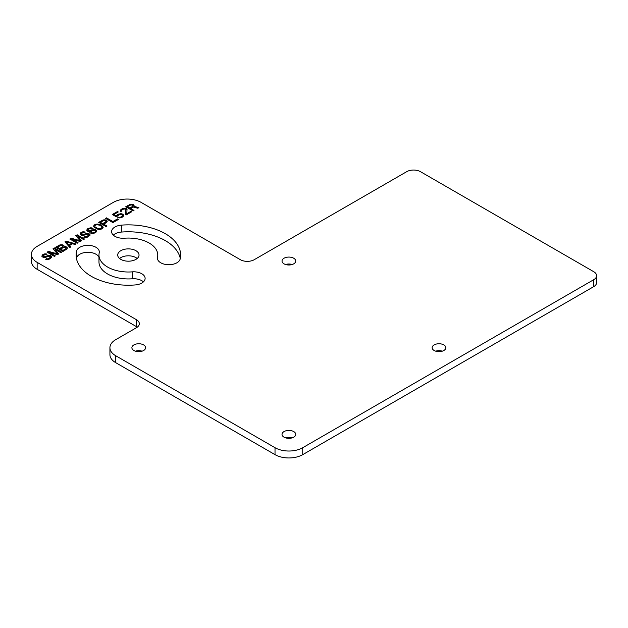 <?xml version="1.0" encoding="UTF-8"?>
<svg xmlns="http://www.w3.org/2000/svg" width="628" height="628" viewBox="0 0 628 628"><rect width="100%" height="100%" fill="white"/><g stroke="black" fill="none" stroke-linecap="round" stroke-linejoin="round"><path stroke-width="0.94" d="M115.662 355.707L275.017 447.709A19.594 11.312 0 0 0 302.735 447.709L593.727 279.703A9.797 5.66 0 0 0 596.6 275.7A9.797 5.66 0 0 0 593.727 271.704L420.517 171.703A9.797 5.66 0 0 0 406.661 171.703L254.23 259.702A9.797 5.66 180 0 1 240.375 259.702L141.065 202.365A19.594 11.312 0 0 0 113.354 202.365L37.138 246.372A19.594 11.312 0 0 0 31.4 254.371A19.594 11.312 0 0 0 37.138 262.371L136.449 319.707A9.797 5.66 180 0 1 139.322 323.703A9.797 5.66 180 0 1 136.449 327.706L115.662 339.709A19.594 11.312 0 0 0 109.924 347.708A19.594 11.312 0 0 0 115.662 355.707L115.662 362.639A19.594 11.312 180 0 1 109.924 354.639L109.924 347.708M135.185 284.947A11.43 6.602 0 0 0 145.123 278.408A11.43 6.602 0 0 0 132.202 271.861A29.398 16.972 180 0 1 98.973 255.039A29.398 16.972 180 0 1 99.224 252.817A11.43 6.602 0 0 0 99.318 251.961A11.43 6.602 0 0 0 88.634 245.375A11.43 6.602 0 0 0 76.553 251.098A52.257 30.168 0 0 0 76.106 255.039A52.257 30.168 0 0 0 135.185 284.947M121.542 225.122A11.43 6.602 0 0 0 111.603 231.669A11.43 6.602 0 0 0 124.525 238.208A29.398 16.972 180 0 1 157.761 255.039A29.398 16.972 180 0 1 157.51 257.252A11.43 6.602 0 0 0 157.408 258.116A11.43 6.602 0 0 0 168.092 264.702A11.43 6.602 0 0 0 180.173 258.971A52.257 30.168 0 0 0 180.621 255.039A52.257 30.168 0 0 0 121.542 225.122L121.542 232.054A11.43 6.602 0 0 0 113.307 235.131M135.907 250.682A10.66 6.154 180 0 1 139.031 255.039A10.66 6.154 180 0 1 132.445 260.722A10.66 6.154 180 0 1 120.827 259.388A10.66 6.154 180 0 1 117.703 255.039A10.66 6.154 180 0 1 124.281 249.347A10.66 6.154 180 0 1 135.907 250.682M143.608 344.905A6.861 3.956 0 0 0 136.135 344.05A6.861 3.956 0 0 0 131.896 347.708A6.861 3.956 0 0 0 133.905 350.502A6.861 3.956 0 0 0 141.386 351.366A6.861 3.956 0 0 0 145.618 347.708A6.861 3.956 0 0 0 143.608 344.905M293.723 431.577A6.861 3.956 0 0 0 286.25 430.714A6.861 3.956 0 0 0 282.019 434.372A6.861 3.956 0 0 0 284.029 437.174A6.861 3.956 0 0 0 291.502 438.038A6.861 3.956 0 0 0 295.733 434.372A6.861 3.956 0 0 0 293.723 431.577M293.723 258.234A6.861 3.956 0 0 0 286.25 257.378A6.861 3.956 0 0 0 282.019 261.036A6.861 3.956 0 0 0 284.029 263.839A6.861 3.956 0 0 0 291.502 264.694A6.861 3.956 0 0 0 295.733 261.036A6.861 3.956 0 0 0 293.723 258.234M443.847 344.905A6.861 3.956 0 0 0 436.366 344.05A6.861 3.956 0 0 0 432.135 347.708A6.861 3.956 0 0 0 434.144 350.502A6.861 3.956 0 0 0 441.617 351.366A6.861 3.956 0 0 0 445.849 347.708A6.861 3.956 0 0 0 443.847 344.905M45.726 254.568L47.108 254.128L44.329 253.932L42.186 255.164L41.903 256.412L42.994 257.221L45.012 257.504L49.157 256.193L50.562 257.001L48.733 258.595L45.506 259.199L48.748 259.49L51.802 257.362L51.472 256.114L49.761 255.478L43.756 256.601L43.128 256.067L43.583 255.266L45.726 254.568M58.687 253.932L55.052 249.363L60.822 252.699L61.74 252.166L54.408 247.934L53.035 248.727L57.289 253.83L48.45 251.373L47.076 252.166L54.408 256.405L55.327 255.871L49.549 252.542L57.462 254.638L58.687 253.932M64.417 246.482L63.954 246.569L63.938 245.674L62.996 244.959L60.217 244.763L55.633 247.228L62.965 251.459L67.235 248.814L67.212 247.565L66.121 246.757L64.417 246.482L64.174 247.189M75.949 243.962L66.168 241.144L64.951 241.851L69.834 247.495L70.752 246.961L69.488 245.532L72.55 243.766L75.03 244.496L75.949 243.962M81.444 240.791L77.809 236.222L83.587 239.558L84.505 239.025L77.165 234.794L75.792 235.586L80.054 240.689L71.207 238.232L69.834 239.025L77.165 243.256L78.084 242.73L72.314 239.394L80.227 241.497L81.444 240.791M83.917 232.517L85.298 232.077L83.595 231.803L80.831 232.674L80.094 234.362L81.193 235.17L83.202 235.453L87.347 234.142L88.752 234.951L86.923 236.544L83.697 237.149L86.939 237.439L89.992 235.319L89.663 234.063L87.951 233.435L81.946 234.55L81.326 234.016L81.773 233.216L83.917 232.517M89.616 231.567L90.079 231.481L89.78 232.376L90.259 233.004L92.74 233.553L95.809 232.501L96.696 230.719L95.754 229.824L93.132 229.722L92.952 228.38L90.471 227.831L87.708 228.71L86.805 229.95L87.755 231.379L89.616 231.567M94.326 227.407L98.839 229.487L102.066 228.882L103.125 227.556L101.854 225.585L97.968 224.047L95.809 224.212L93.972 225.271L93.69 226.512L94.326 227.407M106.697 220.444L103.298 219.886L98.706 222.359L106.038 226.59L106.956 226.064L103.683 224.172L106.43 222.579L107.184 221.425L106.697 220.444L106.697 221.111L104.813 220.514M106.501 217.861L105.583 218.387L112.914 222.618L118.417 219.447L117.475 218.905L112.899 221.551L106.501 217.861L106.163 218.725M116.361 216.848L119.713 214.376L121.879 214.564L122.523 215.993L121.149 216.966L117.766 217.657L121.008 217.767L122.845 216.888L123.747 215.647L123.112 214.391L121.4 213.763L118.166 214.187L116.345 215.961L113.849 214.517L118.276 211.958L117.499 211.51L112.302 214.509L116.361 216.848M125.953 209.689L125.576 214.407L126.361 214.862L131.856 211.683L131.079 211.236L126.801 213.701L127.029 209.069L125.467 208.166L122.232 208.771L120.709 209.831L120.427 211.079L120.898 211.526L121.659 211.087L121.644 210.199L123.779 208.959L125.639 209.148L125.631 214.438M133.999 210.451L130.718 208.559L133.317 207.059L137.815 208.245L138.882 207.625L133.921 206.353L134.054 205.191L133.112 204.477L130.334 204.281L125.749 206.745L133.081 210.977L133.999 210.451M115.662 362.639L275.017 454.641A19.594 11.312 180 0 0 302.735 454.641L593.727 286.635A9.797 5.66 180 0 0 596.6 282.639L596.6 275.7M37.138 262.371L37.138 269.302A19.594 11.312 180 0 1 31.4 261.303L31.4 254.371M37.138 269.302L136.449 326.639L136.449 319.707M137.265 327.172A9.797 5.66 0 0 0 136.449 326.639M143.419 281.87A11.43 6.602 0 0 0 132.202 278.793A29.398 16.972 180 0 1 98.973 261.97L98.973 255.039M98.973 257.276A11.43 6.602 0 0 0 87.221 252.307A11.43 6.602 0 0 0 76.553 258.029A52.257 30.168 0 0 0 76.451 258.501M180.275 258.501A52.257 30.168 0 0 0 121.542 232.054M119.556 258.501A10.66 6.154 180 0 1 135.907 257.613A10.66 6.154 180 0 1 137.179 258.501M142.069 351.17A6.861 3.956 0 0 0 135.444 351.17M292.193 437.842A6.861 3.956 0 0 0 285.559 437.842M292.193 264.506A6.861 3.956 0 0 0 285.559 264.506M442.308 351.17A6.861 3.956 0 0 0 435.675 351.17M43.128 256.067L43.128 256.734L43.45 257.088L43.45 256.42M43.756 256.601L43.45 257.088M44.376 256.789L44.376 257.449L43.756 257.268M45.153 256.703L45.153 257.37L44.376 257.449M45.766 256.53L45.153 257.37M46.684 255.996L46.684 256.664L45.766 257.19M47.602 255.643L47.602 256.31L46.684 256.664M48.521 255.47L48.521 256.138L47.602 256.31M49.761 255.478L49.761 256.146L48.521 256.138M50.687 255.667L50.687 256.334L49.761 256.146M51.472 256.114L51.472 256.781L50.687 256.334M51.786 256.656L51.786 257.315L51.472 256.781M46.417 258.673L46.221 259.45M47.045 258.854L47.045 259.521L46.417 259.333M47.971 258.854L47.971 259.521L47.045 259.521M48.733 258.595L48.733 259.262L47.971 259.521M49.957 257.888L49.957 258.555L48.733 259.262M50.413 257.449L49.957 258.555M50.562 257.001L50.413 258.116M42.186 255.164L41.903 256.35M42.641 254.725L42.186 255.832M43.41 254.285L42.641 255.392M44.329 253.932L44.329 254.599L43.41 254.952M45.404 253.853L45.404 254.521L44.329 254.599M46.488 253.948L46.488 254.489M46.299 254.599L45.404 254.521M55.052 249.363L58.318 254.144M49.549 252.542L49.549 253.202L54.746 256.208M48.45 251.373L47.65 252.503M57.289 253.83L57.289 254.497L48.45 252.04M54.408 247.934L54.408 248.602L53.411 249.175M61.159 252.503L54.408 248.602M63.954 246.569L64.009 247.22M65.5 246.576L65.5 247.244L64.417 247.149M66.121 246.757L66.121 247.424L65.5 247.244M66.898 247.204L66.898 247.872L66.121 247.424M67.212 247.565L67.212 248.233L66.898 247.872M59.299 245.108L59.299 245.776L56.206 247.565M60.217 244.763L60.217 245.43L59.299 245.776M61.293 244.677L61.293 245.344L60.217 245.43M62.376 244.771L62.376 245.438L61.293 245.344M62.996 244.959L62.996 245.619L62.376 245.438M63.624 245.312L63.624 245.98L62.996 245.619M63.938 245.674L63.938 246.341L63.624 245.98M62.871 246.466L62.565 247.495L59.668 249.167L57.486 247.903L57.486 247.236L60.382 245.564L62.549 245.752L62.565 246.828L59.668 248.5L57.486 247.236M66.144 248.358L65.846 249.387L62.941 251.059L60.602 249.709L60.602 249.041L64.119 247.189L65.822 247.644L65.846 248.719L62.941 250.391L60.602 249.041M62.565 246.828L62.565 247.495M59.668 248.5L59.668 249.167M65.846 248.719L65.846 249.387M62.941 250.391L62.941 251.059M66.168 241.144L65.336 242.29M75.179 244.41L66.168 241.811M69.488 245.532L70.367 247.189M71.773 244.159L69.017 245.744L66.183 242.526L66.183 241.859L71.773 243.491L71.773 244.159M71.773 243.491L69.017 245.085L66.183 241.859M69.017 245.085L69.017 245.744M77.809 236.222L81.083 241.003M72.314 239.394L72.314 240.061L77.511 243.067M71.207 238.232L70.415 239.362M80.054 240.689L80.054 241.356L71.207 238.899M77.165 234.794L77.165 235.461L76.169 236.034M83.924 239.362L77.165 235.461M81.326 234.016L81.326 234.684L81.64 235.037L81.64 234.377M81.946 234.55L81.64 235.037M82.574 234.739L82.574 235.406L81.946 235.217M83.343 234.652L83.343 235.319L82.574 235.406M83.956 234.48L83.956 235.147L83.343 235.319M84.874 233.946L84.874 234.613L83.956 235.147M85.793 233.6L85.793 234.268L84.874 234.613M86.711 233.428L86.711 234.095L85.793 234.268M87.951 233.435L87.951 234.095L86.711 234.095M88.878 233.616L88.878 234.283L87.951 234.095M89.663 234.063L89.663 234.731L88.878 234.283M89.977 234.605L89.977 235.272L89.663 234.731M84.615 236.623L84.411 237.4M85.235 236.803L85.235 237.47L84.615 237.29M86.162 236.811L86.162 237.478L85.235 237.47M86.923 236.544L86.923 237.211L86.162 237.478M88.148 235.838L88.148 236.505L86.923 237.211M88.603 235.398L88.148 236.505M88.752 234.951L88.603 236.065M80.376 233.121L80.094 234.299M80.831 232.674L80.376 233.789M81.601 232.234L80.831 233.341M82.519 231.881L82.519 232.548L81.601 232.902M83.595 231.803L83.595 232.47L82.519 232.548M84.678 231.897L84.678 232.439M84.49 232.548L83.595 232.47M90.079 231.481L89.898 232.525M89.93 231.748L89.93 232.415M87.104 229.236L86.845 230.523M87.708 228.71L87.104 229.903M88.32 228.356L87.708 229.377M89.239 228.003L89.239 228.671L88.32 229.024M90.471 227.831L90.471 228.498M89.663 228.608L89.239 228.671M91.398 227.838L91.319 228.506M92.481 228.113L92.481 228.78L91.821 228.608M92.952 228.38L92.952 229.047L92.481 228.78M93.274 228.922L93.274 229.471M93.234 229.526L92.952 229.047M93.132 229.722L93.132 230.319M93.596 229.636L93.596 230.233M94.671 229.55L94.553 230.225M95.754 229.824L95.754 230.492L95.095 230.327M96.225 230.099L96.225 230.759L95.754 230.492M96.696 230.719L96.696 231.277M96.673 231.347L96.225 230.759M95.629 231.159L94.875 232.14L92.575 232.925L91.021 232.556L91.61 230.955L93.91 230.17L95.464 230.539L95.33 232.36L92.96 233.522M91.39 233.435L90.856 231.936M92.198 229.181L91.594 230.248L90.22 230.861L88.053 230.672L88.038 229.597L89.867 228.545L92.033 228.733L92.049 230.468L90.079 231.536M88.328 231.496L87.889 230.225M94.263 232.493L94.263 233.153M93.493 232.752L93.493 233.42M92.575 232.925L92.575 233.545M91.492 232.831L91.492 233.467M91.021 232.556L91.021 233.224M95.33 231.693L95.33 232.36M94.875 232.14L94.875 232.807M92.049 229.801L92.049 230.468M91.594 230.248L91.594 230.916M90.989 230.602L90.989 231.269M90.22 230.861L90.22 231.528M89.137 230.947L89.137 231.567M88.367 230.853L88.367 231.504M88.053 230.672L88.053 231.339M93.972 225.271L93.713 226.559M94.734 224.651L93.972 225.939M95.809 224.212L95.809 224.879L94.734 225.319M97.042 224.039L97.042 224.683M96.265 224.816L95.809 224.879M97.968 224.047L97.576 224.706M98.894 224.227L98.824 224.879M98.557 224.832L97.968 224.714M99.514 224.408L99.514 225.075L98.894 224.895M100.449 224.777L100.449 225.436L99.514 225.075M101.854 225.585L101.854 226.253L100.449 225.436M102.482 226.119L102.482 226.786L101.854 226.253M102.796 226.48L102.796 227.148L102.482 226.786M103.118 227.014L103.118 227.579M103.086 227.642L102.796 227.148M95.087 227.634L94.765 226.072L95.519 225.099L97.207 224.667L99.844 225.303L101.72 226.567L102.042 227.454L100.37 228.78L98.054 228.678L95.087 226.967L95.087 227.634L97.984 229.314M102.042 227.454L101.901 228.568L100.543 229.385M99.224 229.487L98.251 229.369M95.872 227.595L95.872 228.262M95.087 226.967L94.765 226.072M101.901 227.901L101.901 228.568M101.289 228.435L101.289 229.102M100.37 228.78L100.37 229.408M99.601 228.867L99.601 229.495M98.054 228.678L98.054 229.33M96.963 228.231L96.963 228.898M106.077 220.083L106.077 220.75M105.457 219.902L105.457 220.569M107.019 220.805L107.019 221.472L106.697 221.111M103.683 224.172L103.683 224.84L106.383 226.394M102.372 220.24L102.372 220.907L99.287 222.689M103.298 219.886L103.298 220.554L102.372 220.907M104.374 219.808L104.374 220.428M102.749 224.298L100.402 222.948L100.402 222.281L103.918 220.428L105.63 220.883L105.951 221.598L102.749 223.631L102.749 224.298L105.645 222.618L105.951 221.598M105.645 221.951L105.645 222.618M102.749 223.631L100.402 222.281M112.899 221.551L112.899 222.218L106.501 218.528M117.475 218.905L117.475 219.572L112.899 222.218M117.499 211.51L117.499 212.178L112.883 214.839M113.849 214.517L113.849 215.184L116.345 216.621L116.345 215.961M116.643 215.247L116.345 216.621M117.248 214.713L116.643 215.914M118.166 214.187L118.166 214.855L117.248 215.38M119.084 213.834L119.084 214.501L118.166 214.855M120.317 213.661L120.317 214.305M119.508 214.446L119.084 214.501M121.4 213.763L121.4 214.423M122.484 214.03L122.484 214.698L121.439 214.438M123.112 214.391L123.112 215.059L122.484 214.698M123.583 215.019L123.583 215.687L123.112 215.059M118.684 217.131L118.621 217.83M119.61 217.312L119.61 217.924M119.092 217.877L118.684 217.798M120.38 217.233L120.38 217.853M121.149 216.966L120.584 217.83M122.068 216.44L122.068 217.107L121.149 217.633M122.523 215.993L122.068 217.107M122.664 215.553L122.523 216.66M121.494 210.639L121.494 211.181M120.709 209.831L120.419 211.016M121.62 209.124L120.709 210.498M122.232 208.771L121.62 209.791M123.308 208.331L123.308 208.998L122.232 209.438M124.226 208.158L124.226 208.826L123.308 208.998M125.467 208.166L125.467 208.834L124.226 208.826M126.244 208.441L126.244 209.108L125.467 208.834M126.558 208.622L126.244 209.108M127.029 209.069L127.029 209.736L126.558 209.289M126.801 213.701L126.801 214.368L131.079 211.903L131.079 211.236M130.718 208.559L130.718 209.226L133.419 210.78M129.415 204.626L129.415 205.293L126.322 207.075M130.334 204.281L130.334 204.948L129.415 205.293M131.417 204.194L131.417 204.822M132.492 204.288L132.492 204.956L131.856 204.901M133.112 204.477L133.112 205.136L132.492 204.956M133.74 204.83L133.74 205.497L133.112 205.136M134.054 205.191L134.054 205.858L133.74 205.497M133.921 206.353L133.921 207.02L138.089 208.088M129.784 208.684L127.445 207.334L127.445 206.667L130.962 204.814L132.665 205.27L132.689 206.345L129.784 208.017L129.784 208.684L132.689 207.012L132.987 205.984M132.689 206.345L132.689 207.012M129.784 208.017L127.445 206.667M275.017 447.709L275.017 454.641M302.735 447.709L302.735 454.641M593.727 279.703L593.727 286.635M132.202 271.861L132.202 278.793M76.553 251.098L76.553 258.029M157.51 257.252L157.51 258.971M157.761 255.039L157.761 259.733"/></g></svg>
